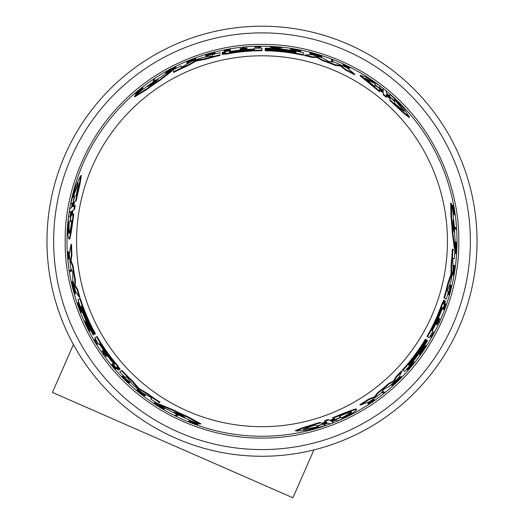 <?xml version="1.0" encoding="UTF-8"?>
<svg xmlns="http://www.w3.org/2000/svg" width="524" height="524" viewBox="0 0 524 524"><rect width="100%" height="100%" fill="white"/><g stroke="black" fill="none" stroke-linecap="round" stroke-linejoin="round"><path stroke-width="0.79" d="M65.172 241.23C64.59 287.879 83.742 341.858 122.819 380.411C161.372 419.488 215.351 438.64 262 438.064C308.649 438.64 362.628 419.488 401.181 380.411C440.258 341.864 459.41 287.879 458.828 241.23C459.41 194.587 440.258 140.602 401.181 102.049C362.628 62.978 308.649 43.82 262 44.402C215.351 43.826 161.372 62.972 122.819 102.049C83.742 140.602 64.59 194.581 65.172 241.23M455.887 229.237L455.382 228.942A193.769 193.769 0 0 0 455.271 227.318L454.675 226.971A193.199 193.199 0 0 1 454.786 228.602L456.483 229.578A194.83 194.83 0 0 0 456.378 227.953L454.675 226.971M433.551 332.157L434.134 332.491A194.83 194.83 0 0 1 431.455 337.371L430.093 336.585A193.251 193.251 0 0 0 430.767 335.373L431.553 335.825A194.155 194.155 0 0 0 433.551 332.157L433.636 332.203M438.444 322.489L437.645 322.024M436.44 324.592L436.368 324.546A193.251 193.251 0 0 0 439.21 318.317L439.289 318.356M449.232 292.15L451.079 285.285L451.603 285.587L451.347 286.294C448.813 295.425 448.61 295.353 450.745 286.078C448.61 295.353 448.813 295.425 451.347 286.294L450.83 285.999M451.603 285.587L448.78 294.835L448.269 294.54L450.319 285.01L450.837 285.311L450.745 286.078M454.439 214.716L453.961 214.44A193.821 193.821 0 0 0 453.777 213.15L454.21 213.399A194.214 194.214 0 0 0 454 212.024L452.821 207.242A193.821 193.821 0 0 0 452.513 205.565L453.987 211.382L453.515 205.46A194.83 194.83 0 0 1 453.83 207.177L454.19 212.24L454.891 213.792A194.83 194.83 0 0 1 455.068 215.076L453.332 214.074A193.251 193.251 0 0 0 453.149 212.783L453.574 213.032A193.638 193.638 0 0 0 453.365 211.65L452.173 206.869A193.251 193.251 0 0 0 451.858 205.192L452.513 205.565M453.116 207.858L452.867 205.081L453.515 205.46M443.789 309.71L442.904 309.199A193.251 193.251 0 0 0 444.941 303.507L445.02 303.547M453.28 275.12L452.35 274.589A193.251 193.251 0 0 0 452.598 273.155L453.011 273.39A193.697 193.697 0 0 0 453.994 266.867L453.574 266.624A193.251 193.251 0 0 0 453.764 265.164L455.245 266.015A194.83 194.83 0 0 1 455.055 267.482L454.59 267.214A194.332 194.332 0 0 1 453.594 273.731L454.053 273.993A194.83 194.83 0 0 1 453.804 275.428L452.88 274.89A193.821 193.821 0 0 0 453.129 273.456L453.339 273.58M452.533 274.694L452.88 274.89M455.854 253.695L454.832 253.105L455.926 243.581L455.192 243.156A193.199 193.199 0 0 0 455.199 241.597L456.823 242.533A194.83 194.83 0 0 1 456.81 244.086L455.762 252.064L456.502 252.496A194.83 194.83 0 0 1 456.411 254.016L455.389 253.426L456.496 243.909L455.756 243.483A193.769 193.769 0 0 0 455.769 241.924L455.199 241.597M454.95 248.828L454.393 248.507L452.31 232.859A190.494 190.494 0 0 0 451.02 217.598L450.686 202.952L451.347 203.332A193.101 193.101 0 0 1 453.195 214.165L453.181 215.862A192.858 192.858 0 0 1 454.819 237.287L455.087 239.147A193.101 193.101 0 0 1 454.95 248.828L452.9 233.193A191.07 191.07 0 0 0 451.642 217.958L451.347 203.332M392.155 385.566L391.638 385.264L399.55 377.254L400.061 377.549L393.609 384.243L399.943 378.295A194.463 194.463 0 0 1 397.919 380.306L397.821 380.254A194.358 194.358 0 0 0 401.332 376.736L398.168 380.647A194.882 194.882 0 0 1 396.445 382.31L392.162 385.566L400.061 377.549M399.851 377.431A193.782 193.782 0 0 0 400.821 376.442L401.332 376.736M369.741 403.388L373.54 400.722L368.49 403.493L367.94 403.179L373.245 399.465L373.789 399.786L370.553 402.281L374.719 399.891L368.614 404.174L369.741 403.388L369.328 403.153M373.71 399.74L374.719 399.891M368.614 404.174L368.058 403.853L368.575 403.493M383.26 393.059L382.278 392.489A193.251 193.251 0 0 0 383.411 391.585L384.393 392.149M402.321 370.068L402.832 370.357L402.321 370.068A190.494 190.494 0 0 0 425.35 339.238L426.313 339.794A191.607 191.607 0 0 1 408.36 364.887L408.628 365.038A191.902 191.902 0 0 0 426.569 339.945L426.981 340.181A192.38 192.38 0 0 1 409.048 365.28L409.257 365.405A192.622 192.622 0 0 0 427.191 340.305L427.604 340.541A193.101 193.101 0 0 1 404.633 371.398L402.832 370.357A191.07 191.07 0 0 0 425.848 339.526M360.433 404.993L359.87 404.666A190.494 190.494 0 0 0 368.359 399.268L374.47 396.792L377.725 392.548A190.494 190.494 0 0 0 388.435 383.719L393.642 380.856L396.111 376.52A190.494 190.494 0 0 0 401.443 371.018L401.954 371.313L398.607 377.712A193.101 193.101 0 0 1 390.02 385.802L383.706 389.437L381.027 393.288A193.101 193.101 0 0 1 369.302 401.777L360.433 404.993A191.07 191.07 0 0 0 368.909 399.589L375.014 397.107L378.262 392.856A191.07 191.07 0 0 0 388.959 384.02L394.159 381.158L396.622 376.815L396.111 376.52M329.269 423.647L328.207 423.038L323.806 424.584L325.502 425.56L307.28 430.178L296.099 431.049L303.796 428.01L320.629 422.75L322.345 423.739L326.773 422.213L325.05 421.217L328.902 419.822L330.592 420.798L330.186 420.562L330.592 420.798L334.816 419.128L333.199 418.198C346.154 412.722 353.962 409.748 356.634 409.27C356.444 411.052 350.163 414.91 337.803 420.851L336.198 419.927L332 421.61L333.677 422.58L329.917 424.021L328.207 423.038M296.099 431.049L295.333 430.604L303.075 427.584L319.961 422.364L320.629 422.75L319.961 422.364M321.677 423.353L325.817 421.656M325.05 421.217L324.395 420.838L328.253 419.449L328.902 419.822L328.253 419.449M329.95 420.431L333.899 418.597M333.199 418.198L332.57 417.831C345.545 412.381 353.373 409.421 356.058 408.936L356.634 409.27M407.764 368.555L408.445 368.942M413.22 361.56L414.648 362.385A194.882 194.882 0 0 1 413.796 363.453L408.275 368.844L408.949 369.237A194.882 194.882 0 0 1 408.032 370.285L406.591 369.453L413.017 363.001L412.362 362.628A193.251 193.251 0 0 0 413.22 361.56L414.143 362.091M420.058 355.239L419.56 354.951L421.964 349.672L426.051 345.362L426.549 345.65A194.882 194.882 0 0 1 425.632 347.078L424.237 348.545A194.522 194.522 0 0 1 421.866 352.049L421.047 353.857A194.882 194.882 0 0 1 420.058 355.239L422.462 349.953L421.964 349.672M431.828 330.402L432.444 330.755M444.26 301.103L444.588 300.704L445.531 301.261A193.101 193.101 0 0 1 443.016 308.472L442.518 308.184L441.811 309.658A192.387 192.387 0 0 1 432.326 330.69L432.942 331.044A193.101 193.101 0 0 1 429.228 337.784L426.975 336.48A190.494 190.494 0 0 0 441.758 304.28L443.789 300.232M445.682 298.909L443.88 297.868A190.494 190.494 0 0 0 447.64 283.962L451.013 274.065L451.079 264.404A190.494 190.494 0 0 0 452.336 249.077L454.878 250.452L454.288 258.895L452.998 258.208L452.821 259.793L453.037 269.382A193.101 193.101 0 0 1 450.764 281.912L447.182 290.997L448.393 291.698A193.101 193.101 0 0 1 446.193 299.204L444.391 298.163A191.07 191.07 0 0 0 448.158 284.257L451.19 276.305L450.666 276.004M386.345 91.772L386.345 92.99L388.114 94.693L389.882 96.03L389.882 94.078L402.995 107.544L409.336 116.793L402.858 111.645L389.882 99.698L389.882 97.719L389.882 98.191L389.882 97.719L386.345 94.648L386.345 96.639L383.214 93.999L383.214 92.047L383.214 92.512L383.214 92.047L379.658 89.224L379.658 91.091L360.211 75.26L366.296 77.329L379.658 85.779L379.658 87.626L381.433 89.204L383.214 90.416L383.214 88.484L386.345 91.019L386.345 92.99M409.336 116.793L409.336 117.684L402.845 112.483L389.882 100.47L389.882 99.698L389.882 100.47M389.882 98.492L386.345 95.748M386.345 96.639L386.345 97.392L383.214 94.746L383.214 93.999L383.214 94.746M383.214 92.787L379.658 90.279M379.658 91.091L379.658 91.818L360.211 75.921L360.211 75.26M332.858 60.306L332.858 61.439A193.251 193.251 0 0 0 331.502 60.915L331.502 59.782M349.279 68.513L349.279 67.871L345.277 65.493C344.288 64.655 345.381 65.107 348.565 66.849L349.803 67.426L349.803 68.074L349.233 67.799M347.982 67.629C350.006 68.893 349.429 68.788 346.253 67.314L343.416 65.775L343.416 65.146L347.949 67.203L343.043 64.282L349.803 67.426M281.702 47.35L281.702 47.926L275.925 48.483L270.155 47.095L270.155 46.518A194.882 194.882 0 0 1 271.845 46.597L273.816 47.068A194.522 194.522 0 0 1 278.041 47.376L280.012 47.186A194.882 194.882 0 0 1 281.702 47.35L275.925 47.907L275.925 48.483M299.381 51.332L299.381 50.553M300.743 51.319L291.947 48.981L291.947 50.317A193.251 193.251 0 0 0 290.597 50.108L290.597 48.457A194.882 194.882 0 0 1 291.947 48.666L299.381 50.749L299.381 49.97A194.882 194.882 0 0 1 300.743 50.239L300.743 51.902L291.947 49.564M290.597 50.108L290.597 49.04M321.919 56.343L321.919 56.946L315.802 55.623L311.027 54.096L311.027 53.507L320.046 55.747L315.802 54.083L311.728 53.238A194.463 194.463 0 0 1 314.485 53.985L314.485 54.096A194.358 194.358 0 0 0 309.684 52.819L314.649 53.599A194.882 194.882 0 0 1 316.954 54.26L321.919 56.343L311.027 53.507M311.027 53.756A193.782 193.782 0 0 0 309.684 53.409L309.684 52.819M303.409 55.295L303.409 54.706L303.409 55.295A190.494 190.494 0 0 0 265.203 50.763L265.203 49.656A191.607 191.607 0 0 1 295.909 52.649L295.909 52.348A191.902 191.902 0 0 0 265.203 49.354L265.203 48.876A192.38 192.38 0 0 1 295.909 51.863L295.909 51.621A192.622 192.622 0 0 0 265.203 48.64L265.203 48.156A193.101 193.101 0 0 1 303.409 52.623L303.409 54.706A191.07 191.07 0 0 0 265.203 50.193M354.604 74.762A190.494 190.494 0 0 0 345.683 70.105L340.482 66.05L335.177 65.356A190.494 190.494 0 0 0 322.181 60.496L317.099 57.411L312.108 57.444A190.494 190.494 0 0 0 304.673 55.577L304.673 54.994L311.898 54.686A193.101 193.101 0 0 1 323.19 58.085L328.679 61.478L334.168 62.127A193.101 193.101 0 0 1 347.386 68.035L354.604 74.107L354.604 74.762M262 436.256A195.026 195.026 0 0 0 457.026 241.23A195.026 195.026 0 0 0 262 46.204A195.026 195.026 0 0 0 66.974 241.23A195.026 195.026 0 0 0 262 436.256M220.113 53.317L220.113 52.727A193.101 193.101 0 0 0 212.508 54.581L212.508 55.976L211.735 56.258L202.847 57.417A193.101 193.101 0 0 0 190.86 61.714L181.979 67.052L181.206 67.334L181.147 65.873L173.549 69.587L173.627 72.476L173.549 69.587M347.982 66.987C350.006 68.251 349.429 68.146 346.253 66.679L343.416 65.146M209.227 54.391L206.351 55.315L206.351 54.719L209.227 53.795L213.844 52.97L205.755 55.655L215.03 52.675L209.227 53.684L206.351 54.719M215.03 52.675L215.03 53.265L209.227 55.334L205.755 56.251L205.755 55.655M445.118 301.018L443.461 304.189L444.09 300.409L442.263 304.568A191.07 191.07 0 0 1 427.473 336.768M119.02 369.138L119.203 369.623L118.247 370.167A193.101 193.101 0 0 1 113.263 364.376L113.76 364.088L112.837 362.739A192.387 192.387 0 0 1 99.37 344.013L98.748 344.366A193.101 193.101 0 0 1 94.772 337.784L96.527 336.768A191.07 191.07 0 0 0 117.016 365.673L119.708 369.341L116.747 366.898L118.693 369.918M68.873 258.725L68.238 259.518L67.583 252.096L68.133 251.775L68.186 252.398M68.231 252.326L68.795 258.771L69.345 258.456L68.782 252.005L68.231 252.326L68.107 258.083L67.583 252.096M71.146 203.757L70.616 204.065L75.725 185.974L80.565 175.854L81.338 175.409L80.074 183.629L76.157 200.862L73.773 202.238L72.882 206.842L75.26 205.467L74.532 209.502L72.194 210.851L71.533 215.344L73.773 214.047C72.004 228.012 70.661 236.272 69.731 238.833L69.155 239.167C67.714 238.112 67.511 230.743 68.546 217.067L70.144 216.143L70.786 211.663L69.109 212.633L69.738 208.657L71.447 207.668L70.386 208.277M74.441 201.858L73.838 206.286M262 456.266A215.03 215.03 0 0 0 477.03 241.23A215.03 215.03 0 0 0 262 26.2A215.03 215.03 0 0 0 46.97 241.23A215.03 215.03 0 0 0 262 456.266M147.892 86.46L148.528 85.877A192.38 192.38 0 0 1 158.084 79.327L153.303 83.604L147.807 86.486M441.293 308.826L442.027 307.28L441.555 308.983A191.908 191.908 0 0 1 432.562 329.19C431.462 331.096 431.376 331.044 432.307 329.039A191.614 191.614 0 0 0 441.293 308.826L441.555 308.983M326.635 422.868L317.151 426.254L318.664 427.126L303.403 429.588L306.533 427.938L315.121 425.082L316.647 425.96L326.773 422.947M339.382 416.259C346.266 413.397 350.333 411.982 351.571 412.021C351.846 412.735 348.84 414.759 342.558 418.093L341.19 417.301L331.312 421.198L340.751 417.052L339.382 416.259M113.813 362.706L114.782 364.115L113.551 362.857A191.908 191.908 0 0 1 100.543 344.969C99.442 343.056 99.534 343.01 100.805 344.818A191.614 191.614 0 0 0 113.813 362.706L113.551 362.857M185.018 417.438L184.193 417.176A192.38 192.38 0 0 1 173.745 412.178L179.103 413.868L185.018 417.438M453.09 219.798L453.28 220.643A192.38 192.38 0 0 1 454.17 232.191L452.952 226.702L453.09 219.798M72.384 206.391L74.192 196.48L72.679 197.358L78.174 182.909L78.043 186.446L76.222 195.308L74.696 196.192L72.24 206.469M71.736 220.735C70.773 228.13 69.961 232.355 69.306 233.409C68.552 233.291 68.303 229.676 68.559 222.569L69.921 221.776L71.487 211.277L70.36 221.528L71.736 220.735M222.72 53.455L222.209 53.369L222.215 52.276A193.101 193.101 0 0 1 229.722 50.848L229.722 51.424L231.353 51.3A192.387 192.387 0 0 1 254.31 49.001L254.31 48.287A193.101 193.101 0 0 1 262 48.129L262 50.736A190.494 190.494 0 0 0 226.722 54.031L222.202 54.3M222.215 53.343L222.215 52.859M254.31 49.57L254.31 48.856M220.113 55.4A190.494 190.494 0 0 0 206.181 59.101L195.93 61.125L187.527 65.9A190.494 190.494 0 0 0 173.627 72.476M172.101 70.334L172.101 70.982L159.591 80.604A190.494 190.494 0 0 0 147.021 89.349L134.504 96.966L134.504 96.2A193.101 193.101 0 0 1 142.96 89.191L144.441 88.346A192.858 192.858 0 0 1 162.171 76.222L163.652 75.05A193.101 193.101 0 0 1 172.101 70.334L159.591 79.93A191.07 191.07 0 0 0 147.021 88.635L134.504 96.2M175.868 67.118L175.868 68.297L167.071 72.305A193.769 193.769 0 0 0 165.715 73.072L165.715 71.854A194.83 194.83 0 0 1 167.071 71.094L174.499 68.015L174.499 67.157A194.83 194.83 0 0 1 175.868 66.476L175.868 67.655L167.071 71.454L167.071 72.967A193.199 193.199 0 0 0 165.715 73.733M195.714 58.636L195.714 59.703A193.251 193.251 0 0 0 194.345 60.208L194.345 59.729A193.697 193.697 0 0 0 188.208 62.14L188.208 62.625A193.251 193.251 0 0 0 186.839 63.194L186.839 61.485A194.83 194.83 0 0 1 188.208 60.922L188.208 61.459A194.332 194.332 0 0 1 194.345 59.055L194.345 58.524A194.83 194.83 0 0 1 195.714 58.026L195.714 59.094A193.821 193.821 0 0 0 194.345 59.598L194.345 59.356M195.714 59.494L195.714 59.094M230.409 49.564L230.409 50.579A193.251 193.251 0 0 0 224.455 51.66L224.455 51.575M142.816 87.835L142.816 88.386A193.821 193.821 0 0 0 141.794 89.185L141.794 88.694A194.214 194.214 0 0 0 140.701 89.558L137.15 92.971A193.821 193.821 0 0 0 135.854 94.078L140.157 89.892L135.264 93.259A194.83 194.83 0 0 1 136.594 92.132L140.799 89.283L141.794 87.908A194.83 194.83 0 0 1 142.816 87.108L142.816 89.113A193.251 193.251 0 0 0 141.794 89.918L141.794 89.421A193.638 193.638 0 0 0 140.701 90.292L137.15 93.724A193.251 193.251 0 0 0 135.854 94.831L135.854 94.078M137.537 92.407L135.264 94.012L135.264 93.259M206.351 55.315L205.611 55.452L205.611 54.856M244.145 47.795L244.145 48.725M246.968 48.483L246.968 48.568A193.251 193.251 0 0 0 240.149 49.223L240.149 49.138M254.965 47.199L254.965 46.531A194.83 194.83 0 0 1 260.533 46.407L260.533 47.985A193.251 193.251 0 0 0 259.144 48.005L259.144 47.095A194.155 194.155 0 0 0 254.965 47.199L254.965 47.101M154.665 79.32L154.665 79.903A193.769 193.769 0 0 0 153.316 80.814L153.316 80.807M153.316 80.814L153.316 79.537A194.83 194.83 0 0 1 154.665 78.633L154.665 80.591A193.199 193.199 0 0 0 153.316 81.502M120.206 371.47L122.007 370.429A190.494 190.494 0 0 0 132.172 380.64L139.056 388.507L147.395 393.393A190.494 190.494 0 0 0 160.043 402.144L157.573 403.657L150.558 398.928L151.796 398.155L150.519 397.205L142.102 392.6A193.101 193.101 0 0 1 132.389 384.367L127.411 377.771L126.31 376.723L125.105 377.418A193.101 193.101 0 0 1 119.695 371.758L121.503 370.717A191.07 191.07 0 0 0 131.655 380.935L137.026 387.537L137.557 387.236M99.861 343.724L99.246 344.085M96.527 336.768L97.025 336.48A190.494 190.494 0 0 0 117.52 365.385L120.009 369.165M158.942 404.535L159.506 404.207L174.099 410.233A190.494 190.494 0 0 0 187.959 416.75L200.81 423.778L200.148 424.158A193.101 193.101 0 0 1 189.845 420.346L188.378 419.488A192.858 192.858 0 0 1 169.01 410.187L167.261 409.493A193.101 193.101 0 0 1 158.942 404.535L173.51 410.574L174.099 410.233M154.279 402.884L155.3 402.294L163.174 407.908L162.433 408.334L163.003 408.006M165.086 408.366L164.516 408.694A193.769 193.769 0 0 1 163.174 407.908L163.743 407.58A193.199 193.199 0 0 0 165.086 408.366L163.455 409.303A194.83 194.83 0 0 1 162.126 408.51L155.739 403.618L154.993 404.043A194.83 194.83 0 0 1 153.722 403.205L154.744 402.615L162.433 408.334M156.296 403.297L155.549 403.722M137.013 389.941L137.936 389.404A193.251 193.251 0 0 0 139.056 390.334L138.644 390.57A193.697 193.697 0 0 0 143.799 394.683L144.218 394.441A193.251 193.251 0 0 0 145.397 395.338L143.91 396.196A194.83 194.83 0 0 1 142.744 395.299L143.209 395.031A194.332 194.332 0 0 1 138.061 390.911L137.596 391.173A194.83 194.83 0 0 1 136.482 390.242L137.412 389.705A193.821 193.821 0 0 0 138.526 390.635L138.113 390.878A194.273 194.273 0 0 0 143.262 394.998L143.681 394.755A193.821 193.821 0 0 0 144.86 395.653M137.753 389.509L137.412 389.705M195.347 423.431L197.876 424.597L197.221 424.977A194.83 194.83 0 0 1 195.576 424.388L191.011 422.167L189.321 421.997A194.83 194.83 0 0 1 188.116 421.512L189.852 420.51A193.251 193.251 0 0 0 191.064 420.995L190.631 421.237A193.638 193.638 0 0 0 191.935 421.748L196.677 423.11A193.251 193.251 0 0 0 198.282 423.68L197.627 424.054A193.821 193.821 0 0 1 196.028 423.484L191.299 422.115A194.214 194.214 0 0 1 190.002 421.604L190.428 421.355A193.821 193.821 0 0 1 189.223 420.87L188.745 421.145M124.286 377.922L129.304 382.952L128.786 383.254L122.19 376.186L129.408 382.736L129.926 382.435L122.701 375.891L122.19 376.186M102.586 350.621L102.665 350.582A193.251 193.251 0 0 0 106.641 356.163L106.562 356.202M103.405 353.412L104.21 352.947M96.088 340.318L94.805 341.059A194.732 194.732 0 0 0 96.986 344.622L96.901 344.674A194.83 194.83 0 0 1 94.012 339.919L95.381 339.126A193.251 193.251 0 0 0 96.088 340.318L95.303 340.777A194.155 194.155 0 0 0 97.484 344.34L97.398 344.386M175.448 415.139L176.549 414.504A193.199 193.199 0 0 0 178.016 415.224L176.306 416.207A194.83 194.83 0 0 1 174.852 415.486L175.953 414.851A193.769 193.769 0 0 0 177.413 415.565L178.016 415.224M71.533 244.269A190.494 190.494 0 0 0 71.958 254.323L71.048 260.854L73.098 265.799A190.494 190.494 0 0 0 75.384 279.482L75.26 285.429L77.781 289.733A190.494 190.494 0 0 0 79.884 297.101L79.373 297.396L75.502 291.292A193.101 193.101 0 0 1 72.79 279.816L72.797 272.532L70.805 268.281A193.101 193.101 0 0 1 69.312 253.885L70.963 244.597L71.533 244.269M80.264 298.339L79.759 298.634L80.264 298.339A190.494 190.494 0 0 0 95.447 333.69L94.49 334.247A191.607 191.607 0 0 1 81.731 306.16L81.469 306.311A191.902 191.902 0 0 0 94.228 334.397L93.816 334.633A192.38 192.38 0 0 1 81.05 306.553L80.84 306.678A192.622 192.622 0 0 0 93.606 334.757L93.193 334.993A193.101 193.101 0 0 1 77.952 299.676L79.759 298.634A191.07 191.07 0 0 0 94.955 333.978M71.919 281.788L72.443 281.486L75.423 292.34L74.912 292.641L72.345 283.707L74.329 292.163A194.463 194.463 0 0 1 73.596 289.399L73.694 289.346A194.358 194.358 0 0 0 74.984 294.147L73.177 289.451A194.882 194.882 0 0 1 72.6 287.126L71.926 281.788L74.912 292.641M75.129 292.516A193.782 193.782 0 0 0 75.495 293.846L74.984 294.147M78.855 303.809L78.174 304.202M82.183 312.029L80.755 312.854A194.882 194.882 0 0 1 80.257 311.577L78.345 304.103L77.67 304.49A194.882 194.882 0 0 1 77.225 303.173L78.665 302.341L81.037 311.132L81.685 310.752A193.251 193.251 0 0 0 82.183 312.029L81.259 312.566M81.037 311.132L81.187 311.046A193.821 193.821 0 0 0 81.685 312.317M84.24 321.114L84.737 320.826L88.111 325.542L89.794 331.24L89.296 331.528A194.882 194.882 0 0 1 88.523 330.022L87.94 328.076A194.522 194.522 0 0 1 86.093 324.271L84.947 322.66A194.882 194.882 0 0 1 84.24 321.114L87.613 325.83L88.111 325.542M69.882 270.332L70.864 269.762A193.251 193.251 0 0 0 71.087 271.203L70.105 271.766M72.836 210.484L72.443 214.814M111.802 364.429L112.686 363.918A193.251 193.251 0 0 0 116.597 368.529L116.525 368.575M187.527 65.9L187.527 65.277A191.07 191.07 0 0 0 173.627 71.827M195.93 61.125L195.93 60.515L187.527 65.277M195.93 60.515L197.777 59.847L197.777 60.456M206.181 59.101L206.181 58.498L197.777 59.847M220.113 54.81A191.07 191.07 0 0 0 206.181 58.498M312.108 57.444L312.108 56.854A191.07 191.07 0 0 0 304.673 54.994M317.099 57.411L317.099 56.815L312.108 56.854M322.181 60.496L322.181 59.887L317.099 56.815M335.177 65.356L335.177 64.734A191.07 191.07 0 0 0 322.181 59.887M340.482 66.05L340.482 65.421L335.177 64.734M345.683 70.105L345.683 69.463L340.482 65.421M354.604 74.107A191.07 191.07 0 0 0 345.683 69.463M222.215 52.754L225.792 52.603L222.202 53.952L226.722 53.448A191.07 191.07 0 0 1 262 50.166M225.444 52.695L225.792 52.603M222.202 54.535L222.202 53.952M265.203 49.931L265.203 49.354M265.203 49.21L265.203 48.64M147.021 89.349L147.021 88.635M159.591 80.604L159.591 79.93M314.485 54.463L314.485 54.096M167.071 72.109L167.071 71.454M175.868 68.297L175.868 67.655M291.947 49.734A193.821 193.821 0 0 0 290.597 49.531M275.925 47.907L270.155 46.518M194.345 60.208L194.345 59.598M188.208 62.625L188.208 62.009A193.821 193.821 0 0 0 186.839 62.572M188.208 61.524L188.208 62.009L188.208 61.524A194.273 194.273 0 0 1 194.345 59.12M224.455 50.559L224.455 50.147A194.738 194.738 0 0 1 229.165 49.282L229.165 49.695A194.332 194.332 0 0 0 224.455 50.559L224.455 50.684A194.208 194.208 0 0 1 229.165 49.819L229.165 49.819M229.165 50.127A193.906 193.906 0 0 0 224.455 50.992L224.455 50.684M224.455 50.992L224.455 51.077A193.821 193.821 0 0 1 230.409 50.003L230.409 50.579M224.455 51.66L224.455 51.077M224.455 50.147L224.455 50.055A194.83 194.83 0 0 1 230.409 48.981L230.409 50.003M348.565 66.849L348.565 67.327M345.277 65.493L344.353 64.891M137.15 93.724L137.15 92.971M140.701 90.292L140.701 89.558M141.794 89.918L141.794 89.185M244.145 47.219L244.145 48.149A193.906 193.906 0 0 1 246.968 47.907L246.968 47.992A193.821 193.821 0 0 0 240.149 48.647L240.149 48.562A193.906 193.906 0 0 1 242.782 48.28L242.782 47.35A194.83 194.83 0 0 1 244.145 47.219M240.149 49.223L240.149 48.647M246.968 48.568L246.968 47.992M254.965 46.629A194.732 194.732 0 0 1 259.144 46.525L259.144 48.005M260.533 47.415A193.821 193.821 0 0 0 259.144 47.429M331.502 60.299L331.502 59.166A194.882 194.882 0 0 1 332.858 59.69L332.858 60.823A193.821 193.821 0 0 0 331.502 60.299L331.502 60.915M332.858 61.439L332.858 60.823M389.882 94.687L389.882 94.078M452.336 249.077L454.878 250.452M451.079 264.404L451.623 264.712A191.07 191.07 0 0 0 452.893 249.398M451.013 274.065L451.537 274.373L451.623 264.712M451.537 274.373L451.19 276.305M447.64 283.962L448.158 284.257M443.88 297.868L444.391 298.163M443.553 303.841L443.461 304.189M443.586 300.114L444.09 300.409M422.462 349.953L426.549 345.65M412.362 362.628L412.866 362.916A193.821 193.821 0 0 0 413.724 361.848M407.096 369.741L413.521 363.296L412.866 362.916M324.972 425.252L325.502 425.56M393.642 380.856L394.159 381.158M388.435 383.719L388.959 384.02M377.725 392.548L378.262 392.856M374.47 396.792L375.014 397.107M368.359 399.268L368.909 399.589M396.622 376.815A191.07 191.07 0 0 0 401.954 371.313M426.693 340.017L427.191 340.305M426.071 339.657L426.569 339.945M160.043 402.144L157.573 403.657M147.395 393.393L146.851 393.707A191.07 191.07 0 0 0 159.479 402.465M139.056 388.507L138.532 388.808L146.851 393.707M138.532 388.808L137.026 387.537M132.172 380.64L131.655 380.935M122.007 370.429L121.503 370.717M120.219 369.047L119.708 369.341M187.959 416.75L187.337 417.111L200.148 424.158M173.51 410.574A191.07 191.07 0 0 0 187.337 417.111M383.411 391.585L383.941 391.893A193.821 193.821 0 0 1 382.808 392.797L382.278 392.489M383.941 391.893L384.924 392.456A194.882 194.882 0 0 1 383.791 393.367L382.808 392.797M368.49 403.493L373.789 399.786M370.317 402.144L369.741 402.681M155.3 402.294L154.744 402.615M144.218 394.441L143.262 394.998M139.056 390.334L138.526 390.635M197.221 424.977L191.856 422.423L197.627 424.054M196.677 423.11L196.028 423.484M191.935 421.748L191.299 422.115M191.064 420.995L190.428 421.355M128.819 382.382L128.295 382.677L128.786 383.254M128.295 382.677C121.66 375.918 121.823 375.78 128.793 382.265C121.823 375.78 121.66 375.918 128.295 382.677M129.408 382.736L128.793 382.265M106.064 356.49L106.143 356.451A193.821 193.821 0 0 1 102.167 350.87L102.088 350.91A193.906 193.906 0 0 0 103.713 353.235L102.907 353.7A194.83 194.83 0 0 0 103.706 354.814L104.505 354.355A193.906 193.906 0 0 0 106.064 356.49M106.641 356.163L106.143 356.451M102.665 350.582L102.167 350.87M96.986 344.622L97.484 344.34M94.883 339.414A193.821 193.821 0 0 0 95.591 340.607M451.02 217.598L451.642 217.958M452.31 232.859L452.9 233.193M455.192 243.156L455.756 243.483M455.926 243.581L456.496 243.909M454.832 253.105L455.389 253.426M452.598 273.155L453.129 273.456M453.574 266.624L454.111 266.939A193.821 193.821 0 0 0 454.301 265.471M454.531 267.181L454.111 266.939L454.531 267.181A194.273 194.273 0 0 1 453.542 273.698M445.898 304.058L446.258 304.261A194.738 194.738 0 0 1 444.653 308.767L444.293 308.564A194.332 194.332 0 0 0 445.898 304.058L445.786 303.992A194.208 194.208 0 0 1 444.188 308.498L444.188 308.498M443.926 308.348A193.906 193.906 0 0 0 445.524 303.841L445.786 303.992M445.524 303.841L445.446 303.796A193.821 193.821 0 0 1 443.409 309.488L442.904 309.199M444.941 303.507L445.446 303.796M446.258 304.261L446.337 304.306A194.83 194.83 0 0 1 444.293 309.998L443.409 309.488M452.173 206.869L452.821 207.242M453.365 211.65L454 212.024M453.149 212.783L453.777 213.15M448.78 294.835L450.837 285.311M438.942 322.777L438.143 322.312A193.906 193.906 0 0 1 436.937 324.88L436.865 324.834A193.821 193.821 0 0 0 439.715 318.605L439.787 318.644A193.906 193.906 0 0 1 438.712 321.068L439.512 321.526A194.83 194.83 0 0 1 438.942 322.777M439.21 318.317L439.715 318.605M436.368 324.546L436.865 324.834M434.049 332.445A194.732 194.732 0 0 1 432.051 336.113L430.767 335.373M430.584 336.866A193.821 193.821 0 0 0 431.265 335.661M77.781 289.733L77.27 290.027A191.07 191.07 0 0 0 79.373 297.396M75.26 285.429L74.742 285.724L77.27 290.027M75.384 279.482L74.86 279.783L74.742 285.724M73.098 265.799L72.561 266.107A191.07 191.07 0 0 0 74.86 279.783M71.048 260.854L70.504 261.168L72.561 266.107M71.958 254.323L71.402 254.644L70.504 261.168M70.963 244.597A191.07 191.07 0 0 0 71.402 254.644M94.726 334.109L94.228 334.397M94.104 334.469L93.606 334.757M78.161 302.636L80.532 311.42L81.187 311.046M87.613 325.83L89.296 331.528M67.701 253.459L68.113 253.216M68.487 254.579L68.238 259.518M68.795 258.771L68.31 253.812M70.557 271.504L69.574 272.074A194.882 194.882 0 0 1 69.351 270.639L70.334 270.07A193.821 193.821 0 0 0 70.557 271.504L71.087 271.203M70.864 269.762L70.334 270.07M73.144 214.414C71.408 228.366 70.078 236.612 69.155 239.167M72.194 210.851L72.6 210.615L72.194 210.851M74.532 209.502L73.891 209.875L74.605 205.847M73.773 202.238L74.179 202.009L73.773 202.238M76.157 200.862L75.489 201.249L79.347 184.042L80.565 175.854M71.447 207.668L72.312 203.083L70.616 204.065M115.647 369.079L115.752 369.02A194.208 194.208 0 0 1 112.653 365.379L112.915 365.228A193.906 193.906 0 0 0 116.02 368.863L116.092 368.824A193.821 193.821 0 0 1 112.182 364.206L111.304 364.717A194.83 194.83 0 0 0 115.208 369.335L115.287 369.289A194.738 194.738 0 0 1 112.182 365.647L112.542 365.438A194.332 194.332 0 0 0 115.647 369.079L115.287 369.289M116.597 368.529L116.092 368.824M112.686 363.918L112.182 364.206M230.894 52.164C228.7 52.433 228.7 52.328 230.894 51.863A191.908 191.908 0 0 1 252.896 49.538C255.096 49.544 255.096 49.642 252.896 49.839A191.614 191.614 0 0 0 230.894 52.164C228.7 52.433 228.7 52.328 230.894 51.863L230.894 52.164M252.896 49.538C255.096 49.544 255.096 49.642 252.896 49.839L252.896 49.538M275.925 47.599L274.15 47.153A194.456 194.456 0 0 1 277.707 47.409L275.925 47.599M386.987 94.281L394.657 100.962L394.657 99.206L404.423 111.199L401.423 109.313L394.657 103.307L394.657 101.545L386.987 94.438M374.883 86.709L365.123 78.266L374.883 83.041L374.883 84.613L383.201 91.222L374.883 85.124L374.883 86.709M432.562 329.19C431.462 331.096 431.376 331.044 432.307 329.039L432.562 329.19M422.73 350.111L424.001 348.794A194.456 194.456 0 0 1 422.003 351.742L422.73 350.111M100.543 344.969C99.442 343.056 99.534 343.01 100.805 344.818L100.543 344.969M87.344 325.987L87.849 327.749A194.456 194.456 0 0 1 86.29 324.546L87.344 325.987M155.798 81.508A191.81 191.81 0 0 0 150.814 84.934M394.657 99.835L404.148 111.324M394.657 101.545L394.657 100.962M394.657 102.573L394.657 103.307M374.883 84.613L374.883 85.124L374.883 84.613M365.398 78.777L374.883 83.624M318.127 426.818L303.429 429.294M315.749 425.442L315.121 425.082M341.19 417.301L340.751 417.052M350.988 411.681C351.237 412.408 348.224 414.425 341.949 417.739L342.048 417.798M340.58 416.947L341.085 417.242M176.771 413.069A191.81 191.81 0 0 0 182.241 415.67M453.43 229.119A191.81 191.81 0 0 0 452.952 223.086M73.216 197.044L78.423 183.086M74.696 196.192L74.192 196.48M75.587 195.675L76.222 195.308M69.921 221.776L70.36 221.528L69.921 221.776M69.895 233.069C69.142 232.931 68.899 229.309 69.168 222.215L69.063 222.274M73.412 344.543L52.426 392.437L292.923 497.8L313.909 449.906M262 449.585A208.356 208.356 0 0 0 470.356 241.23A208.356 208.356 0 0 0 262 32.881A208.356 208.356 0 0 0 53.645 241.23A208.356 208.356 0 0 0 262 449.585M262 426.674A185.437 185.437 0 0 0 447.437 241.23A185.437 185.437 0 0 0 262 55.793A185.437 185.437 0 0 0 76.563 241.23A185.437 185.437 0 0 0 262 426.674M226.722 54.031L226.722 53.448M344.589 65.644L344.589 65.277M441.758 304.28L442.263 304.568M117.52 365.385L117.016 365.673M222.209 53.369L222.209 52.786M343.043 64.91L343.043 64.282"/></g></svg>
